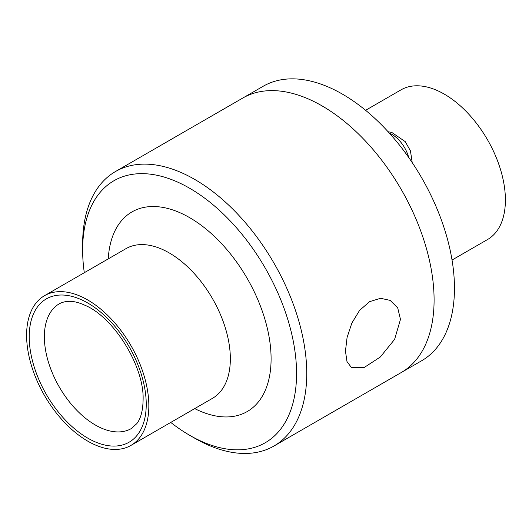 <?xml version="1.0" encoding="UTF-8"?>
<svg xmlns="http://www.w3.org/2000/svg" width="532" height="532" viewBox="0 0 532 532"><rect width="100%" height="100%" fill="white"/><g stroke="black" fill="none" stroke-linecap="round" stroke-linejoin="round"><path stroke-width="0.8" d="M389.404 133.186A25.184 14.537 60 0 1 400.942 142.37A25.184 14.537 60 0 1 408.729 157.505M345.461 351.147L347.077 337.488L351.845 323.104L359.546 310.435L369.567 301.664L380.593 298.286L390.175 300.387L397.71 307.868L400.47 319.386L394.611 339.356L380.294 357.019L363.981 367.632L351.512 367.698L346.984 361.547L345.461 351.147M170.745 422.435A151.274 87.334 -120 0 0 189.592 435.249L194.685 438.188A158.476 91.497 -120 0 0 273.927 446.042L401.268 372.52A158.476 91.497 -120 0 0 434.092 299.975A158.476 91.497 -120 0 0 364.912 140.488A158.476 91.497 -120 0 0 242.792 98.034L263.167 86.27A158.476 91.497 -120 0 1 385.288 128.724A158.476 91.497 -120 0 1 454.461 288.211A158.476 91.497 -120 0 1 421.643 360.756L401.268 372.52A158.476 91.497 -120 0 0 434.092 299.975A158.476 91.497 -120 0 0 364.912 140.488A158.476 91.497 -120 0 0 242.792 98.034L115.451 171.55A158.476 91.497 -120 0 0 82.633 244.102L82.633 249.98A151.274 87.334 -120 0 0 84.302 272.71M273.927 446.042A158.476 91.497 -120 0 0 306.751 373.491A158.476 91.497 -120 0 0 237.571 214.01A158.476 91.497 -120 0 0 115.451 171.55M189.592 435.249A151.274 87.334 -120 0 0 296.563 373.491A151.274 87.334 -120 0 0 189.598 188.222A151.274 87.334 -120 0 0 82.633 249.98M148.847 405.843A86.443 49.908 -120 0 0 111.115 318.848A86.443 49.908 -120 0 0 44.502 295.692A86.443 49.908 -120 0 0 44.502 395.509A86.443 49.908 -120 0 0 130.945 445.41A86.443 49.908 -120 0 0 148.847 405.843M452.04 260.028L487.498 239.56A86.443 49.908 -120 0 0 505.4 199.985A86.443 49.908 -120 0 0 467.668 112.997A86.443 49.908 -120 0 0 401.055 89.835L365.597 110.31M59.285 303.792A72.033 41.589 -120 0 0 59.285 386.97A72.033 41.589 -120 0 0 131.318 428.559L136.731 423.711C140.754 418.657 142.875 410.737 143.101 399.958C144.458 366.222 113.143 316.234 84.236 304.976C74.546 300.547 66.227 300.154 59.285 303.792M194.699 408.603A115.258 66.54 -120 0 0 271.094 358.787A115.258 66.54 -120 0 0 192.152 219.151A115.258 66.54 -120 0 0 108.255 258.885M130.945 445.41L212.441 398.362A86.443 49.908 -120 0 0 230.343 358.787A86.443 49.908 -120 0 0 192.617 271.799A86.443 49.908 -120 0 0 126.004 248.637M146.24 404.333A82.753 47.78 -120 0 0 58.467 295.147A82.753 47.78 -120 0 0 58.467 412.174A82.753 47.78 -120 0 0 146.24 404.333M412.207 162.586L410.445 150.842L405.204 141.598L391.665 132.355L388.101 131.75M125.998 248.637L44.502 295.692"/></g></svg>
